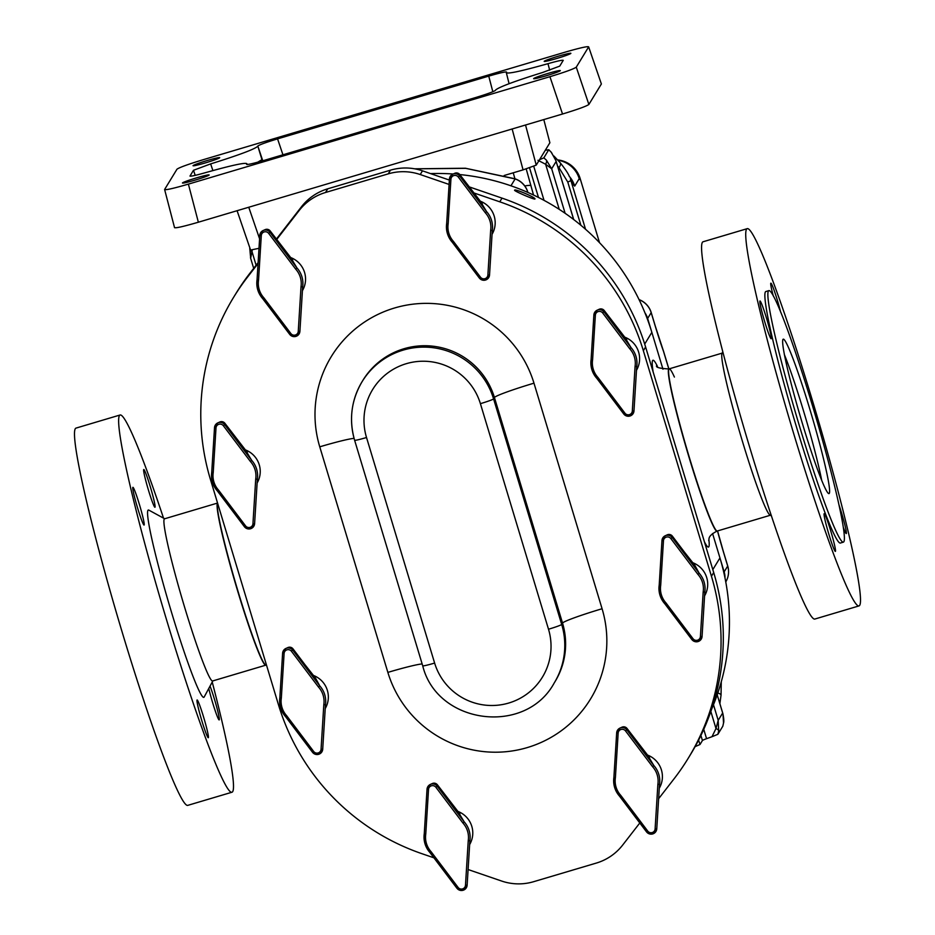 <?xml version="1.0" encoding="UTF-8"?>
<svg xmlns="http://www.w3.org/2000/svg" width="935" height="935" viewBox="0 0 935 935"><rect width="100%" height="100%" fill="white"/><g stroke="black" fill="none" stroke-linecap="round" stroke-linejoin="round"><path stroke-width="1.4" d="M193.042 165.647A13.931 0.877 163.2 0 1 206.577 160.715A13.931 0.877 163.2 0 1 219.702 157.664A13.931 0.877 163.2 0 1 219.69 157.734A13.931 0.877 163.2 0 1 206.156 162.667A13.931 0.877 163.2 0 1 193.031 165.717A13.931 0.877 163.2 0 1 193.042 165.647M182.477 182.944A13.931 0.877 163.2 0 1 196.023 178.012A13.931 0.877 163.2 0 1 209.148 174.962A13.931 0.877 163.2 0 1 209.136 175.032A13.931 0.877 163.2 0 1 195.59 179.964A13.931 0.877 163.2 0 1 182.465 183.015A13.931 0.877 163.2 0 1 182.477 182.944M533.651 78.598A13.931 0.877 163.2 0 1 547.185 73.666A13.931 0.877 163.2 0 1 560.322 70.616A13.931 0.877 163.2 0 1 560.299 70.686A13.931 0.877 163.2 0 1 546.765 75.618A13.931 0.877 163.2 0 1 533.64 78.669A13.931 0.877 163.2 0 1 533.651 78.598M544.205 61.301A13.931 0.877 163.2 0 1 557.751 56.369A13.931 0.877 163.2 0 1 570.876 53.318A13.931 0.877 163.2 0 1 570.864 53.389A13.931 0.877 163.2 0 1 557.318 58.321A13.931 0.877 163.2 0 1 544.193 61.371A13.931 0.877 163.2 0 1 544.205 61.301M558.066 160.271A26.227 26.122 31.4 0 1 579.232 178.655L574.698 186.1L572.313 183.622A26.227 24.754 -28.1 0 0 570.373 178.737L585.532 229.262M261.964 161.019L261.952 159.64L262.221 160.937M257.756 162.187L261.952 159.64L257.803 146.035C259.568 144.726 266.159 142.342 277.566 138.871L282.943 154.801M557.751 159.92A26.227 26.122 31.4 0 1 580.132 178.468L579.501 179.52L579.232 178.655M599.522 242.691L580.132 178.468M212.888 170.567L210.644 163.906L193.487 170.275L189.992 176.072M190.074 176.142L190.015 175.967C190.343 176.575 195.427 175.488 205.268 172.718C232.16 165.144 246.057 162.176 246.945 163.824L247.319 164.502M247.179 164.502L246.945 163.824L246.63 164.385M246.711 164.455L246.653 164.291C247.272 164.887 253.21 163.543 264.488 160.282L475.67 97.532C487.077 94.061 493.668 91.677 495.433 90.368L495.725 89.9C499.454 86.885 515.068 81.076 542.604 72.486L559.749 66.116L563.244 60.319M563.221 60.424C562.905 59.817 557.821 60.904 547.98 63.673L549.687 70.207M547.98 63.673C521.075 71.247 507.191 74.216 506.302 72.568L509.084 83.694M506.583 72.112C505.975 71.516 500.026 72.848 488.748 76.121L277.566 138.871M210.644 163.906C238.168 155.315 253.794 149.506 257.522 146.491M668.829 368.963L663.534 351.431A19.939 1.251 -16.8 0 0 663.558 351.326A19.939 19.939 0 0 0 663.219 350.321A19.939 12.681 -19.9 0 1 663.534 351.431A45.488 3.167 -106.5 0 1 655.388 326.572L651.181 312.629L647.639 318.438L662.973 369.208L651.847 332.369A222.962 221.981 -148.6 0 0 459.798 174.565A222.962 221.981 -148.6 0 1 510.942 185.796L515.127 178.936L465.724 168.335L414.789 168.838M527.866 192.446L527.726 192.037A19.939 19.845 31.4 0 0 515.127 178.936A19.939 2.525 -71.7 0 0 514.94 178.772L513.221 172.8M188.391 184.125L198.36 222.214L562.531 114.012L549.932 76.693L188.391 184.125C173.361 188.484 165.425 190.261 164.607 189.478L174.553 227.696M549.932 76.693C565.137 72.077 573.915 68.886 576.276 67.156L588.875 104.463C586.514 106.204 577.725 109.383 562.531 114.012M588.875 104.463L601.38 83.975L588.653 46.879L576.276 67.156M164.607 189.478L176.984 169.2C179.345 167.47 188.134 164.279 203.327 159.663L564.869 52.231C579.91 47.872 587.834 46.095 588.653 46.879L601.38 83.975M453.183 174.003A222.962 221.981 -148.6 0 0 430.497 173.594A222.962 221.981 -148.6 0 1 453.183 174.003M526.206 168.919L533.534 195.041M531.01 185.714A13.113 1.917 164 0 0 524.78 185.96M525.528 124.998L536.234 165.109L539.53 159.71L543.831 157.863L546.344 160.072L551.673 168.779L545.619 164.244L537.952 160.282M546.344 160.072A7.866 3.331 135 0 1 545.619 164.244L559.247 209.358M198.36 222.214C183.33 226.574 175.394 228.362 174.576 227.567M504.164 175.499L523.062 169.878L512.146 128.983M249.855 247.869L250.662 258.212L249.774 248.336A7.866 3.763 8.3 0 0 251.971 251.503L252.275 249.949M250.662 258.212L251.971 251.503L256.108 265.224M724.999 577.994A19.939 19.845 -148.6 0 0 724.158 571.869L712.575 533.523L719.95 557.938L712.809 569.625M555.729 160.119L551.171 152.171A7.866 2.957 -40.5 0 1 551.393 152.358L551.393 152.358A7.866 2.957 -40.5 0 1 551.545 152.604M543.831 157.863L548.763 149.717L551.393 152.358L555.974 160.797L573.704 219.55M551.171 152.171L548.775 149.775L545.304 150.243L549.874 142.763L543.796 119.575L549.874 142.763M539.53 159.71L545.304 150.243M536.234 165.109L523.062 169.878M259.007 248.313L250.592 250.042L237.093 210.714M722.989 714.071L723.526 723.047L722.813 726.215L717.87 734.302L718.699 730.948L718.197 720.336L715.988 728.529L711.991 736.722L706.568 738.685L703.751 729.37M718.699 730.948A7.866 2.513 -169.9 0 0 715.988 728.529L710.845 711.488M722.813 726.191L723.561 722.895C724.064 721.516 723.83 718.396 722.86 713.545L717.192 694.798L722.662 713.019L718.197 720.336L713.475 704.721M647.639 318.438A19.939 19.845 -148.6 0 0 644.951 312.863M700.911 735.459L702.442 740.52L699.999 744.505L695.114 746.633M702.442 740.52A13.113 0.818 163.2 0 1 706.568 738.685M717.87 734.302L711.991 736.722M717.811 692.999A9.841 2.513 4.9 0 1 721.037 695.184L719.88 703.669M717.437 694.086L717.32 695.208M580.892 225.288L567.779 182.044L558.955 167.634A9.841 3.588 -39.4 0 0 560.252 162.819L553.941 156.028M546.636 149.962L545.818 149.401A9.841 5.037 124.2 0 1 546.32 150.032M558.955 167.634L557.529 165.951M567.779 182.044L570.876 180.665L572.313 183.622M574.698 186.1A26.227 26.122 -148.6 0 0 569.24 176.306M514.612 190.191C514.799 188.508 536.386 197.834 534.925 198.968L534.925 198.968C534.984 200.113 513.397 190.787 514.612 190.191L514.612 190.191M217.563 503.065A84.571 5.902 73.5 0 0 237.619 590.85A84.571 5.902 73.5 0 0 265.832 665.159A84.571 5.902 -106.5 0 1 237.619 590.85A84.571 5.902 -106.5 0 1 217.563 503.065M674.404 377.05A84.571 5.902 73.5 0 0 669.168 368.858A84.571 5.902 73.5 0 0 689.118 456.701A84.571 5.902 73.5 0 0 717.344 530.998L770.323 515.255M681.358 465.443L677.945 454.118M711.652 709.139A222.962 221.981 -148.6 0 0 719.95 557.938M427.038 789.245L424.268 833.763A23.083 22.978 31.4 0 0 425.004 843.779L424.268 833.751L425.764 834.055A21.505 21.412 -148.6 0 0 431.082 851.692L429.948 852.556A23.083 22.978 31.4 0 1 425.004 843.791L429.948 852.568L456.923 888.25L429.948 852.556M469.65 844.55A23.083 22.978 -148.6 0 0 457.694 811.335M459.05 813.298L464.204 821.888A23.083 22.978 31.4 0 1 469.884 840.694L467.126 885.211A5.68 5.657 31.4 0 1 456.946 888.25L456.934 888.238C461.726 891.873 465.127 890.868 467.126 885.211L469.884 840.705L468.248 840.647A21.505 21.412 -148.6 0 0 462.918 823.01L435.897 787.27A4.114 4.091 -148.6 0 0 428.522 789.456L425.764 834.055M659.21 585.065L661.968 540.559L659.21 585.065L659.935 595.092A23.083 22.978 31.4 0 1 659.21 585.065L660.694 585.357A21.505 21.412 -148.6 0 0 666.024 602.993L664.89 603.87A23.083 22.978 31.4 0 1 659.946 595.104M704.581 595.852A23.083 22.978 -148.6 0 0 692.625 562.648M666.024 602.993L693.034 638.734A4.114 4.091 -148.6 0 0 700.408 636.548L703.178 591.948L704.815 592.019L702.056 636.513A5.68 5.657 31.4 0 1 691.877 639.552M694.857 565.336L684.362 552.012L694.857 565.336L699.146 573.19A23.083 22.978 31.4 0 1 704.815 591.995L702.056 636.513L700.408 636.548M591.843 369.524A23.083 22.978 31.4 0 1 591.107 359.507L592.591 359.8A21.505 21.412 -148.6 0 0 597.921 377.436L596.787 378.301A23.083 22.978 31.4 0 1 591.843 369.535L591.107 359.496L593.877 314.99A5.68 5.657 31.4 0 1 604.068 311.939L631.031 347.61L629.746 348.755L602.736 313.015A4.114 4.091 -148.6 0 0 595.361 315.2L592.591 359.8M636.478 370.295A23.083 22.978 -148.6 0 0 624.522 337.079M631.043 347.633A23.083 22.978 31.4 0 1 636.723 366.438L633.965 410.956A5.68 5.657 31.4 0 1 623.774 413.995L596.787 378.301L623.762 413.983C628.554 417.618 631.955 416.613 633.965 410.956L636.723 366.45L635.075 366.391A21.505 21.412 -148.6 0 0 629.746 348.755M286.659 715.719L313.669 751.46A4.114 4.091 -148.6 0 0 321.056 749.262L323.814 704.674L325.462 704.733L322.704 749.239A5.68 5.657 31.4 0 1 312.512 752.278L285.537 716.596L280.57 707.818L279.845 697.79L281.33 698.083A21.505 21.412 -148.6 0 0 286.659 715.719L285.526 716.584A23.083 22.978 31.4 0 1 279.845 697.79L282.604 653.273A5.68 5.657 31.4 0 1 292.807 650.222L319.77 685.893L318.484 687.038L291.475 651.298A4.114 4.091 -148.6 0 0 284.1 653.483L281.33 698.083M325.216 708.578A23.083 22.978 -148.6 0 0 313.26 675.374M319.782 685.916A23.083 22.978 31.4 0 1 325.462 704.721L322.704 749.239L321.056 749.262M285.537 716.596L312.5 752.266C317.292 755.912 320.693 754.896 322.704 749.239M211.742 472.222L214.512 427.716L211.742 472.222L212.479 482.25A23.083 22.978 31.4 0 1 211.742 472.233L213.227 472.514A21.505 21.412 -148.6 0 0 218.556 490.15L217.423 491.027A23.083 22.978 31.4 0 1 212.479 482.261M257.113 483.009A23.083 22.978 -148.6 0 0 245.169 449.805M246.513 451.757L251.679 460.359A23.083 22.978 31.4 0 1 257.359 479.164L254.6 523.67A5.68 5.657 31.4 0 1 244.409 526.709L217.446 491.039L244.397 526.697C249.189 530.344 252.59 529.327 254.6 523.67L257.359 479.176L255.711 479.117A21.505 21.412 -148.6 0 0 250.393 461.481L223.371 425.741A4.114 4.091 -148.6 0 0 215.997 427.926L213.227 472.514M620.723 795.346L647.733 831.086A4.114 4.091 -148.6 0 0 655.108 828.889L657.878 784.301L659.514 784.36L656.756 828.854A5.68 5.657 31.4 0 1 646.576 831.905L619.578 796.211L614.634 787.445L613.898 777.406L615.394 777.698A21.505 21.412 -148.6 0 0 620.723 795.346L619.578 796.211A23.083 22.978 31.4 0 1 613.898 777.417L616.668 732.9M659.28 788.205A23.083 22.978 -148.6 0 0 647.324 754.989M263.857 297.809L290.878 333.55A4.114 4.091 -148.6 0 0 298.253 331.352L301.012 286.764L302.659 286.835L299.901 331.329A5.68 5.657 31.4 0 1 289.71 334.368L262.747 298.686L257.779 289.908L257.043 279.881L258.539 280.173A21.505 21.412 -148.6 0 0 263.857 297.809L262.723 298.674A23.083 22.978 31.4 0 1 257.043 279.881L259.813 235.375M302.426 290.668A23.083 22.978 -148.6 0 0 290.469 257.464M453.487 241.464L480.508 277.204L479.328 278.022L452.376 242.34L447.409 233.563L446.673 223.535L448.169 223.827A21.505 21.412 -148.6 0 0 453.487 241.464L452.353 242.329A23.083 22.978 31.4 0 1 446.673 223.535L449.443 179.029M480.099 201.119A23.083 22.978 31.4 0 1 492.055 234.323M480.508 277.204A4.114 4.091 -148.6 0 0 487.883 275.007L490.653 230.419L492.289 230.477L489.531 274.983A5.68 5.657 31.4 0 1 479.351 278.022M481.455 203.07L486.609 211.661L485.323 212.783L458.302 177.042A4.114 4.091 -148.6 0 0 450.927 179.24L448.169 223.827M482.331 203.795L459.833 174.611L459.634 175.967L486.597 211.637A23.083 22.978 31.4 0 1 492.289 230.466L489.531 274.983L487.883 275.007M276.678 239.512L299.177 210.504A52.465 52.231 31.4 0 1 325.52 192.493L388.235 173.863L390.491 170.17A52.465 52.231 31.4 0 1 422.48 170.836L449.373 180.069M469.066 186.825L502.025 198.126A226.118 225.113 31.4 0 1 645.606 347.002L713.697 572.536A226.118 225.113 -148.6 0 1 690.462 754.603L688.207 758.297A226.118 225.113 31.4 0 1 673.995 778.902L658.626 798.712M258.118 262.642L250.101 272.985A226.118 225.113 -148.6 0 0 235.889 293.578L233.633 297.272A226.118 225.113 31.4 0 1 247.845 276.678L258.06 263.506M390.491 170.17L327.776 188.8A52.465 52.231 -148.6 0 0 301.432 206.81L276.374 239.115M433.922 857.816L422.071 853.749A226.118 225.113 -148.6 0 1 278.501 704.873L210.398 479.339A226.118 225.113 31.4 0 1 233.633 297.272M468.096 869.538L501.627 881.039A52.465 52.231 -148.6 0 0 533.605 881.705L596.32 863.075A52.465 52.231 31.4 0 0 622.663 845.065L639.809 822.975M473.636 192.855L499.769 201.82A226.118 225.113 -148.6 0 1 643.35 350.695L711.442 576.229A226.118 225.113 31.4 0 1 688.207 758.297M449.104 184.44L420.224 174.541A52.465 52.231 -148.6 0 0 388.235 173.863M291.825 259.416L296.979 268.006L295.694 269.128L268.672 233.388A4.114 4.091 -148.6 0 0 261.297 235.585L258.539 280.173M292.702 260.152L270.203 230.957L270.005 232.312L296.968 267.983A23.083 22.978 31.4 0 1 302.659 286.811L299.901 331.329L298.253 331.352M648.68 756.953L653.834 765.543L652.548 766.665L625.527 730.925A4.114 4.091 -148.6 0 0 618.152 733.11L615.394 777.698M649.556 757.677L627.058 728.494L626.859 729.849L653.822 765.52M247.389 452.493L224.903 423.31L224.704 424.665L251.667 460.324M251.679 460.359L250.393 461.481M315.492 678.05L304.997 664.738L315.492 678.05L319.77 685.893M293.006 648.867A4.219 4.207 -148.6 0 0 287.863 647.569L293.006 648.867L304.997 664.738L293.006 648.867L291.475 651.298M625.877 339.043L631.031 347.61M626.754 339.767L604.267 310.584L602.736 313.015M672.37 536.141A4.219 4.207 -148.6 0 0 667.228 534.843L672.37 536.141L684.362 552.012L672.37 536.141L672.171 537.508L699.135 573.167M699.146 573.19L697.849 574.312L670.839 538.572A4.114 4.091 -148.6 0 0 663.464 540.769L660.694 585.357M459.926 814.023L437.428 784.839L437.229 786.195L464.192 821.865M464.204 821.888L462.918 823.01M201.738 720.429A19.67 1.367 73.5 0 0 208.295 737.715A19.67 1.367 73.5 0 0 203.655 717.274A19.67 1.367 73.5 0 0 197.098 699.988A19.67 1.367 73.5 0 0 201.738 720.429M208.785 688.452A19.67 1.367 73.5 0 0 212.607 702.617A19.67 1.367 73.5 0 0 219.176 719.903A19.67 1.367 73.5 0 0 214.536 699.462A19.67 1.367 73.5 0 0 210.036 686.126M148.396 489.952A19.67 1.367 73.5 0 0 154.965 507.237A19.67 1.367 73.5 0 0 150.325 486.808A19.67 1.367 73.5 0 0 143.756 469.522A19.67 1.367 73.5 0 0 148.396 489.952M137.527 507.763A19.67 1.367 73.5 0 0 144.095 525.049A19.67 1.367 73.5 0 0 139.455 504.619A19.67 1.367 73.5 0 0 132.887 487.334A19.67 1.367 73.5 0 0 137.527 507.763M217.61 503.205A84.571 5.902 73.5 0 0 237.864 590.78A84.571 5.902 73.5 0 0 266.089 665.077L212.654 680.96A84.571 5.902 -106.5 0 1 184.44 606.651A84.571 5.902 -106.5 0 1 164.478 518.82L217.563 503.053M212.853 680.89L204.239 696.891A97.684 6.814 -106.5 0 1 171.257 611.432A97.684 6.814 -106.5 0 1 148.735 510.066L164.677 518.761M212.233 682.059A196.736 13.721 -106.5 0 1 232.067 792.202A196.736 13.721 -106.5 0 1 166.418 619.356A196.736 13.721 -106.5 0 1 119.996 415.023A196.736 13.721 -106.5 0 1 163.52 518.13M232.067 792.202L187.923 805.315A196.736 13.721 -106.5 0 1 122.275 632.469A196.736 13.721 -106.5 0 1 75.852 428.148L119.996 415.023M766.536 318.286A19.67 1.367 73.5 0 0 759.98 301A19.67 1.367 73.5 0 0 764.62 321.43A19.67 1.367 73.5 0 0 771.176 338.715A19.67 1.367 73.5 0 0 766.536 318.286M780.631 312.091A19.67 1.367 73.5 0 0 777.417 300.474A19.67 1.367 73.5 0 0 770.849 283.188A19.67 1.367 73.5 0 0 773.315 296.021M843.475 527.737A19.67 1.367 73.5 0 0 846.257 533.569A19.67 1.367 73.5 0 0 841.617 513.14A19.67 1.367 73.5 0 0 839.221 505.613M830.747 530.951A19.67 1.367 73.5 0 0 824.179 513.666A19.67 1.367 73.5 0 0 828.819 534.095A19.67 1.367 73.5 0 0 835.387 551.381A19.67 1.367 73.5 0 0 830.747 530.951M768.769 290.668L765.765 291.556A131.157 9.151 73.5 0 0 796.713 427.774A131.157 9.151 73.5 0 0 840.471 543.013L843.487 542.113A131.157 9.151 73.5 0 0 812.538 405.895A131.157 9.151 73.5 0 0 768.769 290.668A131.157 9.151 73.5 0 0 799.717 426.886A131.157 9.151 73.5 0 0 843.487 542.113M722.767 351.957L722.007 353.383A84.571 5.902 73.5 0 0 742.296 440.899A84.571 5.902 73.5 0 0 770.066 515.115L771.48 515.886M656.639 365.562C655.458 367.35 659.549 368.472 668.911 368.939L669.168 368.858A84.571 5.902 73.5 0 0 689.118 456.701A84.571 5.902 73.5 0 0 717.344 530.998L717.087 531.068C706.369 536.596 709.84 539.682 708.648 540.594M810.061 409.951A80.527 5.622 73.5 0 0 783.191 339.195A80.527 5.622 73.5 0 0 802.195 422.83A80.527 5.622 73.5 0 0 829.064 493.587A80.527 5.622 73.5 0 0 810.061 409.951M821.643 480.076A80.527 5.622 73.5 0 0 803.796 411.809A80.527 5.622 73.5 0 0 784.348 354.564M747.077 228.701L702.933 241.814A196.736 13.721 73.5 0 0 749.356 446.147A196.736 13.721 73.5 0 0 815.004 618.993L859.148 605.868A196.736 13.721 73.5 0 0 812.725 401.547A196.736 13.721 73.5 0 0 747.077 228.701A196.736 13.721 73.5 0 0 793.511 433.022A196.736 13.721 73.5 0 0 859.148 605.868M195.205 175.371L193.487 170.275M492.827 91.735L488.748 76.121M262.782 160.785L257.803 146.035M527.562 192.306L527.726 192.037A19.939 7.001 -18.1 0 0 527.62 191.523A19.939 19.939 0 0 0 514.94 178.772L465.408 168.23L414.614 168.803M655.388 326.572A19.939 1.251 -16.8 0 0 655.412 326.467L651.204 312.535A19.939 19.939 0 0 0 639.049 299.609M639.108 299.714A19.939 19.845 31.4 0 1 651.181 312.629A19.939 1.251 -16.8 0 0 651.204 312.535M717.507 530.951A45.488 3.167 73.5 0 0 723.491 552.129A19.939 1.251 -16.8 0 0 723.515 552.036L717.554 530.928M723.491 552.129L727.699 566.072A19.939 1.251 -16.8 0 0 727.722 565.967L723.515 552.036M248.757 207.243L259.591 238.822M727.722 565.967A19.939 19.939 0 0 1 725.77 581.932A19.939 19.845 -148.6 0 0 727.699 566.072L724.158 571.869M538.478 197.449L529.537 167.832M533.756 166.325L544.03 200.359M573.669 219.515L556.138 161.463L551.673 168.779L565.114 213.285M699.999 744.505L698.597 740.099M668.911 368.939A84.571 5.902 73.5 0 0 688.873 456.771A84.571 5.902 73.5 0 0 717.087 531.068M657.492 366.473A97.427 6.79 73.5 0 0 653.121 371.896M651.847 332.369L644.694 344.092M704.406 541.786A97.427 6.79 73.5 0 0 708.859 539.366M653.834 765.543A23.083 22.978 31.4 0 1 659.514 784.348L656.756 828.866L655.108 828.889M490.653 230.419A21.505 21.412 -148.6 0 0 485.323 212.783M450.927 179.24L449.431 179.006A5.68 5.657 31.4 0 1 459.634 175.967L458.302 177.042M454.702 173.314L459.833 174.611A4.219 4.207 -148.6 0 0 454.702 173.314L452.727 174.226L449.431 179.006L446.673 223.535M387.861 672.394L319.758 446.825A112.013 111.51 31.4 0 1 394.558 307.989A112.013 111.51 31.4 0 1 533.978 383.175L602.082 608.743A112.013 111.51 31.4 0 1 527.282 747.579A112.013 111.51 31.4 0 1 387.861 672.394A39.352 2.466 163.2 0 1 422.141 663.943M366.52 437.51L434.623 663.067A59.548 59.279 -148.6 0 0 508.745 703.038A59.548 59.279 -148.6 0 0 548.506 629.232L480.403 403.663A59.548 59.279 -148.6 0 0 406.281 363.692A59.548 59.279 -148.6 0 0 366.52 437.51A13.113 0.818 163.2 0 1 354.61 440.245C348.778 419.64 351.279 400.122 362.09 381.679A72.661 72.346 31.4 0 1 493.587 398.894A13.113 0.818 163.2 0 1 480.403 403.663M434.623 663.067A13.113 0.818 163.2 0 1 422.714 665.813C437.089 724.415 525.54 735.997 554.221 682.959L555.063 681.58A72.661 72.346 -148.6 0 0 562.531 623.072L494.428 397.504A72.661 72.346 -148.6 0 0 362.932 380.288L362.09 381.679A72.661 72.346 31.4 0 0 354.622 440.186M533.978 383.175A39.352 2.466 163.2 0 0 494.428 397.504L493.587 398.894L561.69 624.451A72.661 72.346 31.4 0 1 554.221 682.959M602.082 608.743A39.352 2.466 163.2 0 0 562.531 623.072L561.69 624.451A13.113 0.818 163.2 0 1 548.506 629.232M319.758 446.825A39.352 2.466 163.2 0 1 354.096 438.375M711.442 576.229L713.697 572.536M643.35 350.695L645.606 347.002M325.52 192.493L327.776 188.8M420.224 174.541L422.48 170.836M499.769 201.82L502.025 198.126M247.845 276.678L250.101 272.985M299.177 210.504L301.432 206.81M301.012 286.764A21.505 21.412 -148.6 0 0 295.694 269.128M261.297 235.585L259.801 235.351A5.68 5.657 31.4 0 1 270.005 232.312L268.672 233.388M265.072 229.659L270.203 230.957A4.219 4.207 -148.6 0 0 265.072 229.659L263.086 230.571L259.801 235.351L257.043 279.881M290.878 333.55L289.71 334.356M657.878 784.301A21.505 21.412 -148.6 0 0 652.548 766.665M618.152 733.11L616.668 732.888A5.68 5.657 31.4 0 1 626.859 729.849L625.527 730.925M621.927 727.196L627.058 728.494A4.219 4.207 -148.6 0 0 621.927 727.196L619.952 728.096L616.668 732.888L613.898 777.406M647.733 831.086L646.564 831.893C651.356 835.528 654.757 834.523 656.756 828.866M218.556 490.15L245.578 525.891A4.114 4.091 -148.6 0 0 252.953 523.705L255.711 479.117M215.997 427.926L214.501 427.704A5.68 5.657 31.4 0 1 224.704 424.665L223.371 425.741M219.76 422.012L224.903 423.298A4.219 4.207 -148.6 0 0 219.76 422.012L217.785 422.912L214.501 427.704M245.578 525.891L244.397 526.721M252.953 523.705L254.6 523.67M323.814 704.674A21.505 21.412 -148.6 0 0 318.484 687.038M279.845 697.79L282.604 653.261L284.1 653.483M313.669 751.46L312.5 752.278M597.921 377.436L624.942 413.176A4.114 4.091 -148.6 0 0 632.317 410.979L635.075 366.391M599.125 309.286L604.267 310.584A4.219 4.207 -148.6 0 0 599.125 309.286L597.149 310.198L593.865 314.978L595.361 315.2M593.877 314.966L591.107 359.507M624.942 413.176L623.762 413.995M632.317 410.979L633.965 410.956M703.178 591.948A21.505 21.412 -148.6 0 0 697.849 574.312M693.034 638.734L691.865 639.552L664.902 603.881L691.865 639.54C696.657 643.187 700.058 642.17 702.056 636.513M663.464 540.769L661.968 540.547A5.68 5.657 31.4 0 1 672.171 537.508L670.839 538.572M431.082 851.692L458.103 887.432A4.114 4.091 -148.6 0 0 465.478 885.235L468.248 840.647M428.522 789.456L427.038 789.222A5.68 5.657 31.4 0 1 437.229 786.195L435.897 787.27M432.297 783.542L437.428 784.839A4.219 4.207 -148.6 0 0 432.297 783.542L430.322 784.453L427.026 789.233L424.268 833.763M458.103 887.432L456.923 888.25M465.478 885.235L467.126 885.211M663.219 350.321L655.412 326.467M668.876 368.951L663.558 351.326M527.936 192.47L527.62 191.523M253.689 268.345L250.475 257.686M721.037 695.184L721.282 681.72M569.462 176.797C568.573 174.097 565.511 169.434 560.252 162.819M459.833 174.611L481.455 203.117M452.353 242.34L479.328 278.022C484.131 281.657 487.532 280.64 489.531 274.983M422.714 665.813L354.61 440.245M270.203 230.957L291.825 259.462M262.723 298.686L289.698 334.368C294.502 338.002 297.903 336.986 299.901 331.329M627.058 728.494L648.68 756.999M619.578 796.223L646.553 831.905M224.903 423.298L246.524 451.804M212.479 482.25L217.423 491.027M287.863 647.569L285.888 648.481L282.604 653.261M604.267 310.584L625.889 339.089M591.832 369.535L596.787 378.313M667.228 534.843L665.253 535.755L661.968 540.547M659.935 595.092L664.878 603.87M437.428 784.839L459.05 813.345M669.168 368.858L722.147 353.126"/></g></svg>
